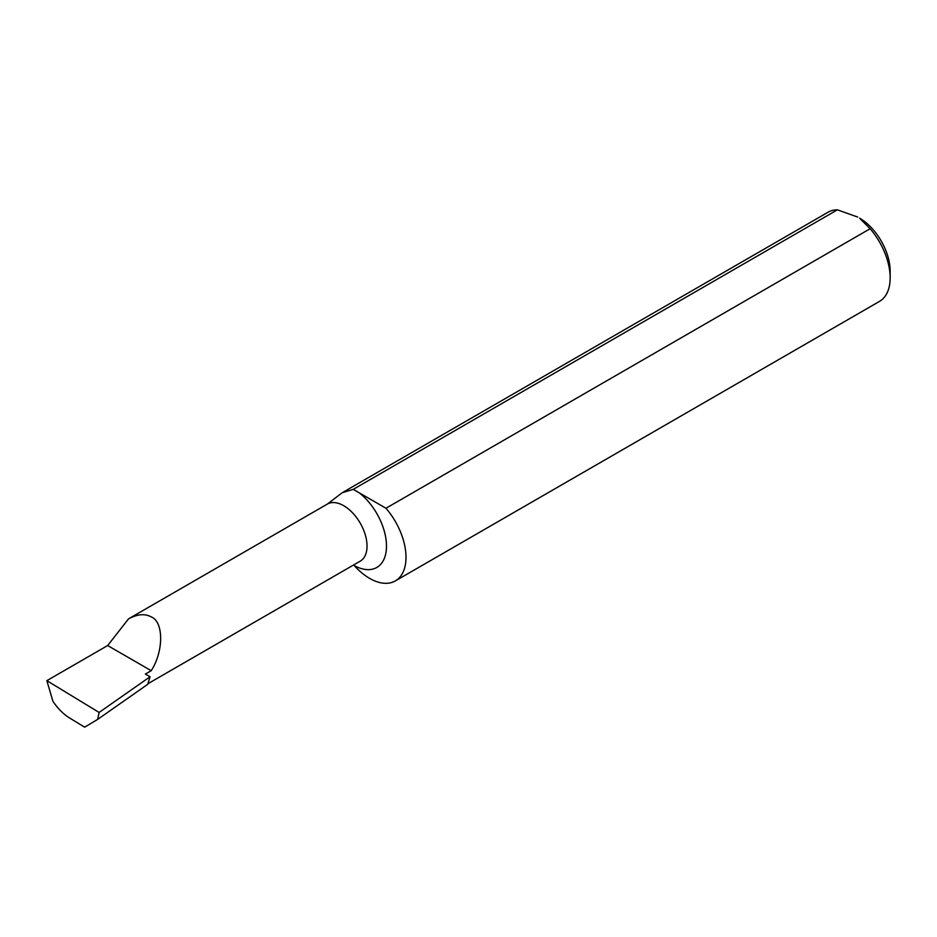 <?xml version="1.0" encoding="UTF-8"?>
<svg xmlns="http://www.w3.org/2000/svg" width="937" height="937" viewBox="0 0 937 937"><rect width="100%" height="100%" fill="white"/><g stroke="black" fill="none" stroke-linecap="round" stroke-linejoin="round"><path stroke-width="1.41" d="M151.22 616.897C163.788 621.746 163.788 651.332 151.22 670.693L145.387 674.054L150.061 676.76L99.111 712.448L97.647 719.405L84.67 727.171L69.443 717.906C63.365 714.111 57.848 708.559 52.894 701.251L46.85 680.649L107.661 645.546L128.521 618.865C137.329 614.11 144.895 613.454 151.22 616.897M870.122 228.733A51.476 29.715 60 0 1 890.15 277.832L890.15 271.098A43.231 24.959 60 0 0 859.58 218.157L870.122 228.733L385.974 508.252L353.226 489.36L342.134 492.768L327.575 503.942L128.521 618.865M890.15 277.832A51.476 29.715 60 0 1 879.492 301.398L395.344 580.917A51.476 29.715 -120 0 0 385.974 508.252M353.226 489.36L837.385 209.829L857.636 217.033M342.134 492.768L828.015 212.242A51.476 29.715 60 0 1 837.385 209.829M359.222 492.803A46.686 26.962 60 0 1 386.395 548.906A46.686 26.962 60 0 1 354.268 565.597A51.476 29.715 -120 0 0 395.344 580.917M46.85 680.649L99.111 712.448M107.661 645.546L151.22 670.693M97.647 719.405L147.671 684.361L150.061 676.76M327.575 503.942A32.947 19.021 60 0 1 343.75 505.734A32.947 19.021 60 0 1 365.266 534.769A32.947 19.021 60 0 1 360.218 561.158L147.859 683.764"/></g></svg>
